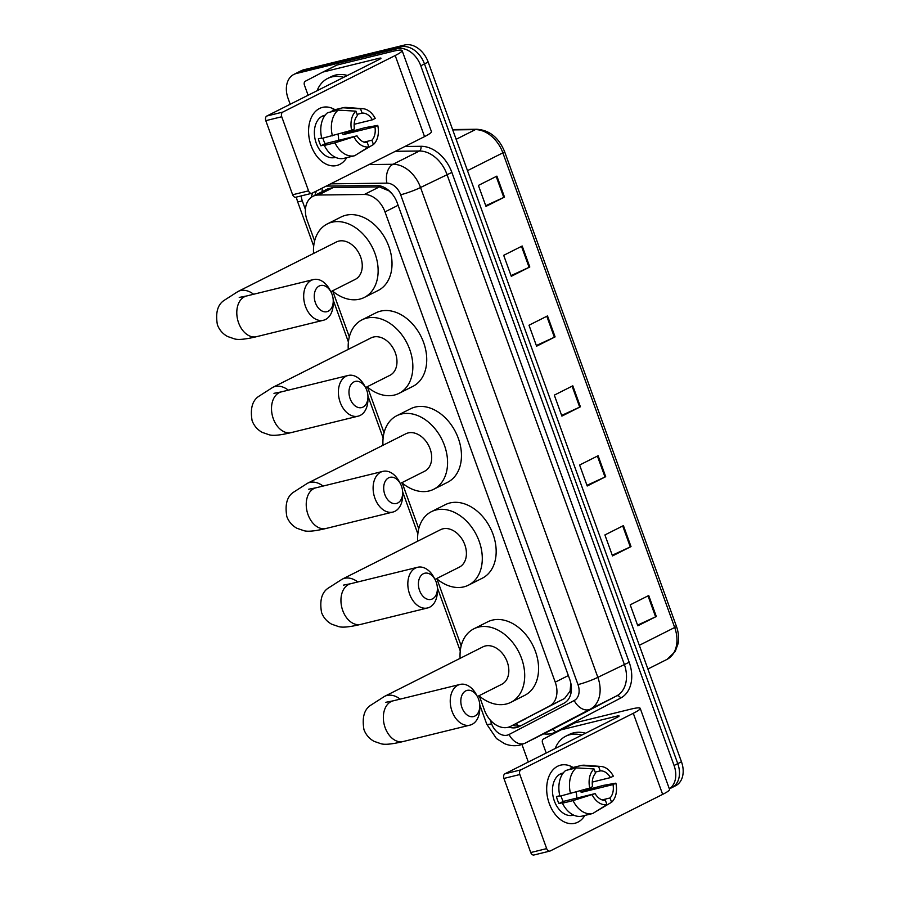 <?xml version="1.0" encoding="UTF-8"?>
<svg xmlns="http://www.w3.org/2000/svg" width="900" height="900" viewBox="0 0 900 900"><rect width="100%" height="100%" fill="white"/><g stroke="black" fill="none" stroke-linecap="round" stroke-linejoin="round"><path stroke-width="1.35" d="M392.31 194.119L388.98 190.879L379.406 186.896L333.371 187.47L327.668 188.91L312.952 196.312A22.444 16.2 -116.7 0 0 307.114 220.275L314.618 240.986M479.374 696.127L484.493 710.258A22.444 16.2 -116.7 0 0 510.502 726.401A22.444 16.2 -116.7 0 0 510.66 726.322L549.551 706.039A22.444 16.2 -116.7 0 0 555.233 682.155L384.998 211.894A22.444 16.2 -116.7 0 0 364.365 194.468L318.33 195.03A22.444 16.2 -116.7 0 0 315.45 195.39A22.444 16.2 -116.7 0 0 312.952 196.312M510.502 726.401L564.592 698.467L570.094 691.2L570.803 683.111M332.809 291.251L349.324 336.892M367.526 387.157L384.041 432.787M402.244 483.064L418.759 528.694M436.961 578.97L461.171 645.851M312.885 192.803A22.444 16.2 -116.7 0 0 311.22 197.381M314.966 195.3A22.444 16.2 63.3 0 1 316.586 190.935M290.205 104.254L288.067 98.37A22.444 16.2 63.3 0 1 293.906 74.407A22.444 16.2 63.3 0 1 296.404 73.485L397.26 48.724A22.444 16.2 63.3 0 1 420.784 65.79L674.066 765.495A22.444 16.2 63.3 0 1 669.352 788.816M528.311 762.03L521.966 744.502M293.906 74.407L301.309 70.684A22.444 16.2 63.3 0 1 303.806 69.761L404.662 45L400.961 46.867A22.444 16.2 63.3 0 1 424.474 63.922L677.768 763.639A22.444 16.2 63.3 0 1 671.94 787.601A22.444 16.2 63.3 0 0 677.768 763.639L424.474 63.922A22.444 16.2 63.3 0 0 400.961 46.867L300.105 71.629L400.961 46.867L397.26 48.724M297.608 72.551A22.444 16.2 63.3 0 1 300.105 71.629A22.444 16.2 63.3 0 0 297.608 72.551M508.804 727.099A22.444 16.2 -116.7 0 0 519.142 726.615A22.444 16.2 -116.7 0 0 519.3 726.536L564.03 703.204A22.444 16.2 -116.7 0 0 569.711 679.32L397.249 202.916A22.444 16.2 -116.7 0 0 376.616 185.49L326.171 186.109M521.921 725.164A22.444 16.2 63.3 0 1 512.696 725.299M404.662 45A22.444 16.2 63.3 0 1 428.175 62.055L681.469 761.771A22.444 16.2 63.3 0 1 675.641 785.734L669.375 788.884M631.012 546.592L612.506 555.908L604.913 534.938L623.419 525.623L631.012 546.592A5.985 0.675 -19.9 0 1 630.304 546.93L622.721 525.971M656.314 616.489L637.808 625.804L630.214 604.834L648.72 595.519L656.314 616.489A5.985 0.675 -19.9 0 1 655.605 616.837L648.023 595.879M555.097 336.892L536.591 346.196L528.998 325.226L547.504 315.923L555.097 336.892A5.985 0.675 -19.9 0 1 554.389 337.23L546.806 316.271M529.796 266.985L511.29 276.3L503.696 255.33L522.202 246.015L529.796 266.985A5.985 0.675 -19.9 0 1 529.087 267.322L521.505 246.375M504.495 197.089L485.989 206.393L478.395 185.422L496.901 176.119L504.495 197.089A5.985 0.675 -19.9 0 1 503.786 197.426L496.192 176.468M605.7 476.696L587.205 486L579.611 465.03L598.117 455.726L605.7 476.696A5.985 0.675 -19.9 0 1 605.002 477.034L597.409 456.075M580.399 406.789L561.892 416.104L554.31 395.134L572.805 385.819L580.399 406.789A5.985 0.675 -19.9 0 1 579.69 407.126L572.108 386.168M561.656 415.429L579.69 407.126M586.957 485.325L605.002 477.034M485.741 205.718L503.786 197.426M511.043 275.625L529.087 267.322M536.344 345.521L554.389 337.23M637.56 625.129L655.605 616.837M612.259 555.233L630.304 546.93M317.104 90.72A37.406 27 63.3 0 1 327.623 78.48A37.406 27 63.3 0 1 331.785 76.939A37.406 27 63.3 0 1 343.71 77.321M327.623 78.48L331.324 76.612A37.406 27 63.3 0 1 335.486 75.082A37.406 27 63.3 0 1 347.411 75.465M311.152 145.744A29.925 20.441 -103.8 0 1 313.031 114.457A29.925 20.441 -103.8 0 1 334.98 109.699A29.925 20.441 -103.8 0 0 322.515 107.37A29.925 20.441 -103.8 0 0 311.152 145.744A29.925 20.441 -103.8 0 0 346.759 157.657A29.925 20.441 -103.8 0 1 336.791 165.499A29.925 20.441 -103.8 0 1 311.152 145.744M308.104 95.242L304.459 85.174A3.746 2.7 -116.7 0 1 305.404 81.191L322.639 72.203A3.746 2.7 -116.7 0 1 322.661 72.191A3.746 2.7 -116.7 0 1 323.077 72.034L378.585 58.41A7.481 0.844 -19.9 0 1 380.993 58.196A7.481 0.844 -19.9 0 1 379.26 59.434L266.861 115.999L282.78 112.095A3.746 2.554 76.2 0 0 281.734 116.752L265.804 120.668A3.746 2.554 -103.8 0 1 266.861 115.999M322.684 72.18L336.51 65.216A3.746 2.7 63.3 0 1 336.532 65.205A3.746 2.7 63.3 0 1 336.949 65.059L392.456 51.424A29.925 3.386 160.1 0 1 402.098 50.546A29.925 3.386 160.1 0 1 395.19 55.53L282.78 112.095M402.098 50.546L431.449 131.636A29.925 3.386 160.1 0 1 424.541 136.609L312.131 193.185A3.746 2.554 76.2 0 1 311.76 193.32A3.746 2.554 76.2 0 1 308.554 190.845L281.734 116.752M349.346 130.939A29.925 20.441 -103.8 0 1 349.594 131.94A29.925 20.441 -103.8 0 0 349.346 130.939M296.213 197.089A3.746 2.554 -103.8 0 1 295.83 197.224A3.746 2.554 -103.8 0 1 292.635 194.76L265.804 120.668M351.619 130.275L354.465 128.846A14.963 10.215 -103.8 0 1 357.48 115.459L355.916 111.161A19.451 13.286 -103.8 0 0 351.619 130.275L321.795 138.442A24.694 16.864 -103.8 0 1 327.577 112.714L338.197 110.104L355.916 111.161M357.075 114.367L362.104 113.13A14.963 10.215 -103.8 0 1 372.386 119.824L354.161 124.301M322.931 138.161A14.963 10.215 76.2 0 0 323.584 140.31A14.963 10.215 76.2 0 0 325.147 143.651L356.996 135.832A14.963 10.215 -103.8 0 0 367.279 142.537L368.831 146.835L354.701 155.711A24.694 16.864 -103.8 0 1 354.656 155.722A24.694 16.864 -103.8 0 1 334.935 142.83L356.996 135.832M354.6 155.734L344.093 158.31A24.694 16.864 -103.8 0 1 344.036 158.333A24.694 16.864 -103.8 0 1 324.326 145.44L326.194 144.495L320.895 145.8A21.701 14.816 -103.8 0 1 319.421 142.403A21.701 14.816 -103.8 0 1 318.364 138.803L321.683 137.993M335.509 157.343L334.822 157.511A21.701 14.816 -103.8 0 1 316.238 143.19A21.701 14.816 -103.8 0 1 324.484 115.358L325.159 115.2M347.096 131.591A21.701 14.816 -103.8 0 1 347.321 132.502L365.119 127.642L377.752 125.392A19.451 13.286 -103.8 0 1 373.455 144.506L371.902 140.209L364.027 142.132M362.104 113.13L360.54 108.832L342.821 107.775L332.201 110.385L332.606 111.476M342.821 107.775A24.694 16.864 -103.8 0 1 342.877 107.764A24.694 16.864 -103.8 0 1 346.59 107.46L362.97 108.709A19.451 13.286 -103.8 0 1 375.221 118.395L372.386 119.824M357.829 153.743L373.455 144.506M324.326 145.44L334.935 142.83M360.54 108.832A19.451 13.286 -103.8 0 1 362.97 108.709M368.831 146.835A19.451 13.286 -103.8 0 1 354.15 137.261M342.675 132.874A14.963 10.215 76.2 0 1 343.058 134.64L374.918 126.821L377.752 125.392M374.918 126.821A14.963 10.215 -103.8 0 1 371.902 140.209M324.686 115.83A21.701 14.816 -103.8 0 0 323.303 116.854L324.157 116.64M332.404 135.844A24.694 16.864 -103.8 0 1 338.197 110.104M337.95 134.235A14.963 10.215 -103.8 0 1 338.58 140.355M322.965 138.161A18.709 12.769 -103.8 0 1 323.145 138.96M320.895 145.8L325.147 143.651M343.058 134.64L347.321 132.502M315.416 302.794A13.466 9.191 76.2 0 0 326.014 311.839A13.466 9.191 76.2 0 0 333.236 301.207A13.466 9.191 76.2 0 0 332.077 294.412A13.466 9.191 76.2 0 0 330.952 291.904A13.466 9.191 76.2 0 0 318.353 286.526A13.466 9.191 76.2 0 0 315.416 302.794M333.236 301.207L333.202 303.952A20.948 14.31 -103.8 0 1 323.438 320.254A20.948 14.31 -103.8 0 1 305.483 306.428A20.948 14.31 -103.8 0 1 313.447 279.562A20.948 14.31 -103.8 0 1 329.647 289.496L330.952 291.904M330.829 291.679L355.219 279.405A20.948 15.12 -116.7 0 0 360.034 255.454A20.948 15.12 -116.7 0 0 338.715 241.121A20.948 15.12 -116.7 0 0 336.386 241.976L238.039 291.476L223.718 300.645C217.507 305.021 215.393 313.065 217.395 324.776C219.375 329.963 222.75 333.866 227.52 336.476L234.54 338.906C238.388 340.031 245.734 339.289 256.545 336.679L323.438 320.254M313.549 253.474A41.152 29.7 63.3 0 1 327.308 223.931A41.152 29.7 63.3 0 1 331.886 222.244A41.152 29.7 63.3 0 1 373.759 250.403A41.152 29.7 63.3 0 1 364.298 297.45A41.152 29.7 63.3 0 1 359.719 299.137A41.152 29.7 63.3 0 1 332.381 290.902M327.308 223.931L341.179 216.956A41.152 29.7 63.3 0 1 345.769 215.269A41.152 29.7 63.3 0 1 387.641 243.416A41.152 29.7 63.3 0 1 378.18 290.464L364.298 297.45M350.134 398.7A13.466 9.191 76.2 0 0 360.731 407.745A13.466 9.191 76.2 0 0 367.954 397.114A13.466 9.191 76.2 0 0 366.795 390.319A13.466 9.191 76.2 0 0 365.67 387.81A13.466 9.191 76.2 0 0 353.07 382.433A13.466 9.191 76.2 0 0 350.134 398.7M367.954 397.114L367.92 399.859A20.948 14.31 -103.8 0 1 358.155 416.16A20.948 14.31 -103.8 0 1 340.2 402.334A20.948 14.31 -103.8 0 1 348.154 375.469A20.948 14.31 -103.8 0 1 364.365 385.391L365.67 387.81M365.546 387.585L389.936 375.311A20.948 15.12 -116.7 0 0 394.751 351.36A20.948 15.12 -116.7 0 0 373.433 337.027A20.948 15.12 -116.7 0 0 371.104 337.882L272.756 387.382L258.435 396.551C252.225 400.928 250.11 408.96 252.112 420.683C254.093 425.869 257.468 429.772 262.238 432.382L269.257 434.812C273.105 435.938 280.451 435.195 291.262 432.585L358.155 416.16M348.266 349.38A41.152 29.7 63.3 0 1 362.025 319.838A41.152 29.7 63.3 0 1 366.604 318.15A41.152 29.7 63.3 0 1 408.476 346.309A41.152 29.7 63.3 0 1 399.015 393.356A41.152 29.7 63.3 0 1 394.436 395.044A41.152 29.7 63.3 0 1 367.099 386.809M362.025 319.838L375.896 312.851A41.152 29.7 63.3 0 1 380.475 311.164A41.152 29.7 63.3 0 1 422.359 339.322A41.152 29.7 63.3 0 1 412.897 386.37L399.015 393.356M384.851 494.606A13.466 9.191 76.2 0 0 395.449 503.651A13.466 9.191 76.2 0 0 402.671 493.02A13.466 9.191 76.2 0 0 401.501 486.225A13.466 9.191 76.2 0 0 400.387 483.716A13.466 9.191 76.2 0 0 387.787 478.339A13.466 9.191 76.2 0 0 384.851 494.606M402.671 493.02L402.637 495.765A20.948 14.31 -103.8 0 1 392.873 512.066A20.948 14.31 -103.8 0 1 374.918 498.24A20.948 14.31 -103.8 0 1 382.871 471.375A20.948 14.31 -103.8 0 1 399.082 481.298L400.387 483.716M400.264 483.491L424.654 471.218A20.948 15.12 -116.7 0 0 429.469 447.266A20.948 15.12 -116.7 0 0 408.15 432.934A20.948 15.12 -116.7 0 0 405.821 433.789L307.474 483.277L293.152 492.457C286.942 496.822 284.827 504.866 286.83 516.589C288.81 521.775 292.185 525.668 296.955 528.289L303.975 530.707C307.822 531.844 315.169 531.101 325.98 528.491L392.873 512.066M382.984 445.286A41.152 29.7 63.3 0 1 396.743 415.744A41.152 29.7 63.3 0 1 401.321 414.056A41.152 29.7 63.3 0 1 443.194 442.204A41.152 29.7 63.3 0 1 433.733 489.262A41.152 29.7 63.3 0 1 429.154 490.95A41.152 29.7 63.3 0 1 401.816 482.704M396.743 415.744L410.614 408.757A41.152 29.7 63.3 0 1 415.192 407.07A41.152 29.7 63.3 0 1 457.076 435.229A41.152 29.7 63.3 0 1 447.615 482.276L433.733 489.262M419.569 590.512A13.466 9.191 76.2 0 0 430.166 599.558A13.466 9.191 76.2 0 0 437.389 588.926A13.466 9.191 76.2 0 0 436.219 582.131A13.466 9.191 76.2 0 0 435.105 579.623A13.466 9.191 76.2 0 0 422.505 574.245A13.466 9.191 76.2 0 0 419.569 590.512M437.389 588.926L437.355 591.671A20.948 14.31 -103.8 0 1 427.579 607.972A20.948 14.31 -103.8 0 1 409.635 594.146A20.948 14.31 -103.8 0 1 417.589 567.281A20.948 14.31 -103.8 0 1 433.8 577.204L435.105 579.623M434.981 579.398L459.371 567.124A20.948 15.12 -116.7 0 0 464.186 543.173A20.948 15.12 -116.7 0 0 442.868 528.84A20.948 15.12 -116.7 0 0 440.539 529.695L342.191 579.184L327.87 588.364C321.649 592.729 319.545 600.773 321.548 612.495C323.527 617.681 326.902 621.574 331.673 624.195L338.692 626.614C342.54 627.739 349.886 626.996 360.697 624.398L427.579 607.972M417.701 541.192A41.152 29.7 63.3 0 1 431.46 511.65A41.152 29.7 63.3 0 1 436.039 509.963A41.152 29.7 63.3 0 1 477.911 538.11A41.152 29.7 63.3 0 1 468.45 585.169A41.152 29.7 63.3 0 1 463.871 586.856A41.152 29.7 63.3 0 1 436.534 578.61M431.46 511.65L445.331 504.664A41.152 29.7 63.3 0 1 449.91 502.976A41.152 29.7 63.3 0 1 491.794 531.135A41.152 29.7 63.3 0 1 482.332 578.183L468.45 585.169M461.981 707.67A13.466 9.191 76.2 0 0 472.579 716.715A13.466 9.191 76.2 0 0 479.801 706.072A13.466 9.191 76.2 0 0 478.631 699.289A13.466 9.191 76.2 0 0 477.517 696.78A13.466 9.191 76.2 0 0 464.906 691.403A13.466 9.191 76.2 0 0 461.981 707.67M479.801 706.072L479.756 708.829A20.948 14.31 -103.8 0 1 469.991 725.13A20.948 14.31 -103.8 0 1 452.048 711.304A20.948 14.31 -103.8 0 1 460.001 684.439A20.948 14.31 -103.8 0 1 476.213 694.361L477.517 696.78M477.394 696.555L501.784 684.281A20.948 15.12 -116.7 0 0 506.599 660.319A20.948 15.12 -116.7 0 0 485.28 645.986A20.948 15.12 -116.7 0 0 482.951 646.852L384.604 696.341L370.271 705.521C364.061 709.886 361.957 717.93 363.96 729.641C365.94 734.827 369.315 738.731 374.085 741.352L381.094 743.771C384.952 744.896 392.287 744.154 403.11 741.544L469.991 725.13M460.114 658.339A41.152 29.7 63.3 0 1 473.861 628.808A41.152 29.7 63.3 0 1 478.451 627.12A41.152 29.7 63.3 0 1 520.324 655.268A41.152 29.7 63.3 0 1 510.863 702.326A41.152 29.7 63.3 0 1 506.284 704.014A41.152 29.7 63.3 0 1 478.946 695.768M473.861 628.808L487.744 621.821A41.152 29.7 63.3 0 1 492.322 620.134A41.152 29.7 63.3 0 1 534.195 648.281A41.152 29.7 63.3 0 1 524.745 695.34L510.863 702.326M549.259 803.52A29.925 20.441 -103.8 0 1 551.137 772.222A29.925 20.441 -103.8 0 1 573.097 767.475A29.925 20.441 -103.8 0 0 560.632 765.146A29.925 20.441 -103.8 0 0 549.259 803.52A29.925 20.441 -103.8 0 0 584.865 815.434A29.925 20.441 -103.8 0 1 574.898 823.275A29.925 20.441 -103.8 0 1 549.259 803.52M546.21 753.019L542.565 742.95A3.746 2.7 -116.7 0 1 543.51 738.967L560.745 729.979A3.746 2.7 -116.7 0 0 560.745 729.979A3.746 2.7 -116.7 0 1 561.184 729.81L616.691 716.186A7.481 0.844 -19.9 0 1 619.099 715.961A7.481 0.844 -19.9 0 1 617.377 717.21L504.968 773.775L520.886 769.871A3.746 2.554 76.2 0 0 519.84 774.529L503.921 778.433A3.746 2.554 -103.8 0 1 504.968 773.775M560.79 729.956L574.627 722.992A3.746 2.7 63.3 0 1 574.65 722.981A3.746 2.7 63.3 0 1 575.066 722.824L630.574 709.2A29.925 3.386 160.1 0 1 640.204 708.322A29.925 3.386 160.1 0 1 633.296 713.295L520.886 769.871M640.204 708.322L669.555 789.413A29.925 3.386 160.1 0 1 662.648 794.385L550.249 850.95A3.746 2.554 76.2 0 1 549.866 851.085A3.746 2.554 76.2 0 1 546.671 848.621L519.84 774.529M587.452 788.704A29.925 20.441 -103.8 0 1 587.7 789.716A29.925 20.441 -103.8 0 0 587.452 788.704M534.319 854.865A3.746 2.554 -103.8 0 1 533.947 855A3.746 2.554 -103.8 0 1 530.741 852.536L503.921 778.433M589.736 788.051L592.571 786.611A14.963 10.215 -103.8 0 1 595.586 773.235L594.034 768.938A19.451 13.286 -103.8 0 0 589.736 788.051L559.901 796.219A24.694 16.864 -103.8 0 1 565.695 770.479L576.304 767.88L594.034 768.938M595.192 772.133L600.21 770.906A14.963 10.215 -103.8 0 1 610.492 777.6L592.279 782.077M561.049 795.938A14.963 10.215 76.2 0 0 561.701 798.075A14.963 10.215 76.2 0 0 563.254 801.428L595.102 793.609A14.963 10.215 -103.8 0 0 605.385 800.303L606.938 804.6L592.819 813.476A24.694 16.864 -103.8 0 1 592.762 813.488A24.694 16.864 -103.8 0 1 573.053 800.606L595.102 793.609M592.706 813.51L582.199 816.086A24.694 16.864 -103.8 0 1 582.143 816.097A24.694 16.864 -103.8 0 1 562.433 803.205L564.311 802.271L559.001 803.565A21.701 14.816 -103.8 0 1 557.539 800.179A21.701 14.816 -103.8 0 1 556.47 796.579L559.789 795.769M573.615 815.107L572.94 815.276A21.701 14.816 -103.8 0 1 554.344 800.955A21.701 14.816 -103.8 0 1 562.59 773.134L563.265 772.965M585.202 789.356A21.701 14.816 -103.8 0 1 585.428 790.268L603.225 785.419L615.87 783.158A19.451 13.286 -103.8 0 1 611.572 802.271L610.009 797.974L602.134 799.909M600.21 770.906L598.658 766.609L580.928 765.551L570.319 768.161L570.712 769.252M580.928 765.551A24.694 16.864 -103.8 0 1 580.984 765.54A24.694 16.864 -103.8 0 1 584.696 765.236L601.087 766.474A19.451 13.286 -103.8 0 1 613.339 776.171L610.492 777.6M595.935 811.519L611.572 802.271M562.433 803.205L573.053 800.606M598.658 766.609A19.451 13.286 -103.8 0 1 601.087 766.474M606.938 804.6A19.451 13.286 -103.8 0 1 592.256 795.038M580.781 790.639A14.963 10.215 76.2 0 1 581.175 792.416L613.024 784.586L615.87 783.158M613.024 784.586A14.963 10.215 -103.8 0 1 610.009 797.974M562.804 773.606A21.701 14.816 -103.8 0 0 561.409 774.619L562.275 774.405M570.521 793.609A24.694 16.864 -103.8 0 1 576.304 767.88M576.056 792.011A14.963 10.215 -103.8 0 1 576.697 798.131M561.082 795.926A18.709 12.769 -103.8 0 1 561.262 796.736M559.001 803.565L563.254 801.428M581.175 792.416L585.428 790.268M555.21 748.485A37.406 27 63.3 0 1 565.729 736.245A37.406 27 63.3 0 1 569.891 734.715A37.406 27 63.3 0 1 581.827 735.097M565.729 736.245L569.43 734.389A37.406 27 63.3 0 1 573.592 732.859A37.406 27 63.3 0 1 585.529 733.23M333.371 187.47L318.33 195.03M518.749 725.951A22.444 15.536 -117.5 0 1 516.15 723.555M322.223 191.644A22.444 14.659 -90.7 0 1 322.189 188.123M571.106 692.505A22.444 15.536 -117.5 0 1 570.094 691.2M379.406 186.896L364.365 194.468M398.115 205.29L384.998 211.894M568.35 675.551L555.233 682.155M564.592 698.467L549.551 706.039M525.69 718.762L510.66 726.322M301.219 195.907A14.963 10.8 -116.7 0 0 302.321 200.936L305.438 209.542M296.257 197.123L297.495 201.364A14.963 1.688 -19.9 0 0 302.321 200.936M490.219 720L491.591 723.791A14.963 10.8 -116.7 0 0 507.274 735.165A14.963 10.8 -116.7 0 0 509.04 734.501L574.189 700.526A14.963 10.8 -116.7 0 0 577.98 684.596L400.657 194.771A14.963 10.8 -116.7 0 0 386.91 183.15L330.683 183.847M368.978 164.576L393.019 164.284A29.925 21.6 63.3 0 1 420.536 187.504L597.847 677.34A29.925 21.6 63.3 0 1 590.265 709.178L525.116 743.164A29.925 21.6 63.3 0 1 524.914 743.265L551.284 730.001A29.925 21.6 -116.7 0 0 551.486 729.889L616.635 695.914A29.925 21.6 -116.7 0 0 624.217 664.065L446.895 174.24A29.925 21.6 -116.7 0 0 419.389 151.009L395.348 151.301M404.921 146.486L420.907 146.295A33.671 24.3 63.3 0 1 451.868 172.417L629.179 662.254A33.671 24.3 63.3 0 1 620.651 698.074L555.502 732.06A3.746 2.587 62.5 0 0 551.486 729.889L525.116 743.164A14.963 10.361 -117.5 0 1 509.04 734.501M555.502 732.06A33.671 24.3 63.3 0 1 543.645 733.837M420.784 65.79L428.175 62.055M296.404 73.485L303.806 69.761M674.066 765.495L681.469 761.771M386.91 183.15A14.963 9.765 -90.7 0 1 393.019 164.284L419.389 151.009A3.746 2.441 89.3 0 0 420.907 146.295M400.657 194.771A14.963 1.688 -19.9 0 0 420.536 187.504L451.868 172.417M574.189 700.526A14.963 10.361 -117.5 0 0 590.265 709.178L616.635 695.914A3.746 2.587 62.5 0 1 620.651 698.074M577.98 684.596A14.963 1.688 -19.9 0 0 597.847 677.34L629.179 662.254M524.914 743.265L520.087 745.043C514.8 746.269 509.58 745.796 504.45 743.614L496.451 738.54L486.776 724.23A14.963 1.688 -19.9 0 0 491.591 723.791M467.494 170.651L502.864 152.854A7.481 0.844 -19.9 0 0 504.585 151.616L676.406 626.265A7.481 0.844 160.1 0 1 674.685 627.502L502.864 152.854A29.925 21.6 -116.7 0 0 475.346 129.634A7.481 4.883 -90.7 0 1 476.82 129.263C489.532 130.151 498.78 137.599 504.585 151.616M676.406 626.265C678.533 632.205 679.084 637.999 678.082 643.658L675.169 651.589L667.148 659.329A7.481 5.175 -117.5 0 1 667.102 659.351A29.925 21.6 -116.7 0 0 674.685 627.502L639.315 645.311M667.148 659.329L647.899 669.015M456.142 139.297L475.346 129.634L452.745 129.904M424.541 136.609L395.19 55.53M292.635 194.76L308.554 190.845M379.001 59.569L378.585 58.41M336.949 65.059L323.077 72.034M253.609 294.255A20.948 15.12 -116.7 0 0 240.368 290.61A20.948 15.12 -116.7 0 0 238.039 291.476M239.243 297.428L246.555 295.988A20.948 14.31 76.2 0 0 238.601 322.853A20.948 14.31 76.2 0 0 256.545 336.679M288.326 390.161A20.948 15.12 -116.7 0 0 275.085 386.516A20.948 15.12 -116.7 0 0 272.756 387.382M273.971 393.334L281.273 391.894A20.948 14.31 76.2 0 0 273.319 418.759A20.948 14.31 76.2 0 0 291.262 432.585M323.044 486.067A20.948 15.12 -116.7 0 0 309.803 482.423A20.948 15.12 -116.7 0 0 307.474 483.277M308.678 489.24L315.99 487.8A20.948 14.31 76.2 0 0 308.036 514.665A20.948 14.31 76.2 0 0 325.98 528.491M357.761 581.974A20.948 15.12 -116.7 0 0 344.52 578.329A20.948 15.12 -116.7 0 0 342.191 579.184M343.395 585.146L350.707 583.706A20.948 14.31 76.2 0 0 342.754 610.571A20.948 14.31 76.2 0 0 360.697 624.398M400.174 699.131A20.948 15.12 -116.7 0 0 386.933 695.486A20.948 15.12 -116.7 0 0 384.604 696.341M385.808 702.304L393.12 700.852A20.948 14.31 76.2 0 0 385.155 727.717A20.948 14.31 76.2 0 0 403.11 741.544M662.648 794.385L633.296 713.295M530.741 852.536L546.671 848.621M617.107 717.345L616.691 716.186M575.066 722.824L561.184 729.81M297.495 201.364L313.695 246.116M333.214 300.026L348.412 342.022M367.931 395.933L383.13 437.929M402.649 491.839L417.848 533.835M437.366 587.734L460.26 650.981M479.767 704.891L486.776 724.23M452.61 129.555L476.82 129.263M336.532 65.205L322.661 72.191M295.83 197.224L311.76 193.32M342.877 107.764L332.257 110.374M354.656 155.722L344.036 158.333M246.555 295.988L313.447 279.562M281.273 391.894L348.154 375.469M315.99 487.8L382.871 471.375M350.707 583.706L417.589 567.281M393.12 700.852L460.001 684.439M574.65 722.981L560.767 729.967M533.947 855L549.866 851.085M580.984 765.54L570.375 768.139M592.762 813.488L582.143 816.097"/></g></svg>
